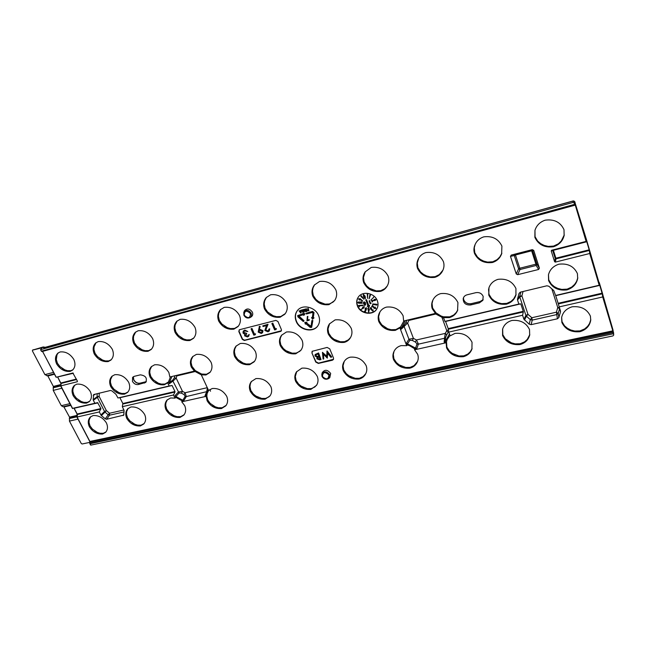 <?xml version="1.0" encoding="UTF-8"?>
<svg xmlns="http://www.w3.org/2000/svg" width="646" height="646" viewBox="0 0 646 646"><rect width="100%" height="100%" fill="white"/><g stroke="black" fill="none" stroke-linecap="round" stroke-linejoin="round"><path stroke-width="0.97" d="M303.814 321.046L298.807 316.734L298.702 316.031L303.523 314.723L303.814 315.418L304.799 314.004L302.934 313.31L303.224 314.013L297.669 315.644L297.927 316.887L303.354 321.555L304.04 320.779L298.832 315.934M296.183 321.369C299.599 330.55 313.899 333.175 318.171 325.309C319.851 322.386 320.012 319.172 318.664 315.676C315.539 307.157 302.732 303.919 297.636 310.274C295.044 313.455 294.56 317.154 296.183 321.369M297.693 310.217C295.246 313.367 294.818 316.992 296.401 321.094C299.801 330.219 313.988 332.876 318.3 325.091M357.383 305.865C360.258 314.247 373.719 316.015 377.111 308.376C378.257 305.994 378.338 303.475 377.361 300.802C374.745 293.082 362.777 290.619 358.465 296.853C356.535 299.542 356.18 302.546 357.383 305.865M358.506 296.797C356.713 299.453 356.398 302.385 357.577 305.59C360.428 313.924 373.8 315.716 377.224 308.15M322.023 376.343L322.112 372.871C324.607 369.278 327.457 369.472 330.663 373.461L329.807 377.619L328.83 378.451C326.19 379.905 323.937 379.242 322.079 376.457M243.889 315.151L244.285 311.001C246.869 307.981 249.574 308.36 252.376 312.139C253.143 314.214 252.723 315.813 251.116 316.944L250.018 317.606C247.563 318.591 245.528 317.808 243.938 315.256M559.662 308.312L560.51 311.881L558.838 317.549L558.241 313.334L556.828 314.57L557.409 318.793L531.117 324.655L532.239 320.101L530.318 319.625L531.844 317.735L527.968 314.344L526.442 316.233L525.909 315.442L523.898 319.229L522.582 315.256L448.792 332.109L450.149 335.847L455.002 333.393C462.932 332.674 468.608 335.629 472.032 342.267L471.919 349.106C470.466 352.999 467.623 355.526 463.392 356.689C455.559 357.327 449.947 354.388 446.564 347.887L446.152 342.76L414.546 349.817L414.651 348.8L416.936 348.291L415.556 348.097L407.513 343.874L409.871 340.24L408.95 339.231L406.592 342.865L407.4 344.988L406.689 345.683L399.931 327.926L395.336 330.348C387.826 331.067 382.327 328.184 378.839 321.7C377.716 318.413 378.031 315.248 379.775 312.212C381.269 309.652 383.49 307.956 386.437 307.108C394.044 306.309 399.608 309.216 403.128 315.821L403.645 321.005L435.436 313.391L432.263 308.764C431.302 305.841 431.504 302.958 432.877 300.107C434.459 296.853 437.059 294.689 440.669 293.615C448.679 292.743 454.429 295.723 457.933 302.546L457.57 310.451C456.003 314.101 453.258 316.492 449.317 317.63L443.544 317.614L444.908 321.393L518.867 304.064L517.535 300.051L519.812 296.99L519.78 296.07L517.503 299.122L517.535 300.051M416.936 348.291L418.406 344.011L416.452 339.966L413.424 338.383L408.95 339.231L404.089 326.408L404.154 325.156L401.424 327.861L405.373 320.594M448.421 329.678L446.798 330.728L445.272 333.393L416.452 339.966L415.37 342.025L417.017 343.898L418.406 344.011M441.888 317.186L446.798 330.728L448.179 332.254L448.695 331.463M479.405 302.861L482.82 300.398L483.184 296.433C481.771 293.405 479.332 292.154 475.868 292.662L467.05 294.818C465.015 295.392 463.731 296.627 463.214 298.509C463.158 303.071 465.621 305.219 470.611 304.969L479.405 302.861L480.026 301.593L471.257 303.701C467.696 304.209 465.185 302.909 463.715 299.801L463.424 297.83M205.767 395.118L205.008 395.723L206.647 391.831L207.414 387.939M175.906 396.491L175.058 395.61L178.353 392.041L182.479 391.339L181.453 393.172L179.136 392.978L175.906 396.491L182.81 400.254L185.192 396.369L186.314 396.563L183.932 400.439L182.81 400.254M132.454 381.374L132.6 377.361L134.231 376.343L140.352 374.85C145.689 375.601 147.466 378.136 145.673 382.448L138.276 384.548C135.846 384.855 133.908 383.797 132.454 381.374M89.35 426.715C87.67 422.912 87.961 419.714 90.238 417.122L93.048 415.572C98.523 415.208 102.98 417.671 106.42 422.944C108.044 426.667 107.777 429.8 105.613 432.344L102.601 434.039C97.183 434.354 92.766 431.908 89.35 426.715M194.373 371.111L201.318 374.85L201.649 374.05L195.262 370.586L194.389 371.111L191.345 367.114C189.762 363.109 190.207 359.612 192.686 356.616L196.36 354.404C202.634 353.83 207.536 356.471 211.08 362.333C212.591 366.209 212.187 369.601 209.885 372.524L205.921 374.979L201.318 374.858L208.618 390.515L212.203 388.512C218.437 388.052 223.282 390.677 226.754 396.394C228.143 399.906 227.836 403.039 225.842 405.785L221.505 408.547C215.336 408.958 210.539 406.35 207.108 400.73L206.203 396.337L181.752 401.804L184.724 405.664C186.201 409.273 185.903 412.431 183.819 415.12L180 417.445C174.097 417.817 169.43 415.273 165.998 409.798C164.455 406.084 164.795 402.846 167.015 400.092L170.592 397.96L175.009 398.122L173.499 394.989L122.336 406.673L122.845 403.508L119.809 397.548M106.638 419.27L105.266 418.85L108.205 414.772L109.578 415.192L106.638 419.27L123.822 415.103L124.056 410.46L122.336 406.673M101.374 415.58L100.881 414.966L104.539 411.486L105.032 412.1L101.374 415.58L105.266 418.85M72.4 408.409L60.676 386.009L72.4 408.409L97.594 402.644L100.905 408.563L99.323 411.93L100.881 414.966M99.323 411.93L77.084 417.017L89.891 441.452L612.82 330.841L612.981 331.56L90.109 441.977L77.084 417.017M555.334 262.115L554.591 261.711L555.245 258.537L556.004 258.86L555.334 262.115L589.725 253.507L599.205 285.249L599.787 285.362L555.721 295.674L558.136 303.297L602.12 293.163L602.266 293.817L558.33 303.919L559.21 306.89L602.702 296.958L612.82 330.841M559.21 306.89L560.502 310.968M560.51 311.881L560.518 311.017M557.409 318.793L558.838 317.549M523.898 319.229L529.179 324.171L531.117 324.655M414.546 349.817L417.655 354.266C418.56 356.923 418.438 359.523 417.276 362.059C415.822 365.208 413.335 367.251 409.822 368.172C402.377 368.753 396.951 365.894 393.535 359.588C392.542 356.713 392.728 353.927 394.108 351.214C395.562 348.364 397.92 346.498 401.182 345.61L406.689 345.683M599.205 285.249L555.592 295.464L553.751 290.538L548.89 286.267L546.896 285.79L520.401 292.145L519.029 293.421L517.503 299.122M551.224 250.939L551.627 250.244L553.21 249.921L552.774 250.624L553.21 249.921L586.616 241.362L586.778 241.749L553.404 250.293L555.875 258.206L555.245 258.537L552.774 250.624L551.224 250.939L554.591 261.711M551.627 250.244L586.108 241.402L575.271 205.113L42.684 351.367M56.242 377.24L42.588 351.513L56.242 377.24L57.712 376.949M77.48 381.245L72.845 373L56.339 377.232L73.046 373.017M76.599 379.541L61.136 383.433L60.853 385.856L77.342 381.729M60.853 385.856L72.667 408.579M93.347 400.31L93.169 399.616L97.134 396.684L97.312 397.379L93.347 400.31L94.922 403.379M93.169 399.616L93.686 394.545L110.506 390.475L111.919 390.895L115.884 394.238L117.96 397.984L169.171 385.985L167.645 382.82L164.237 384.806C158.302 385.274 153.587 382.707 150.082 377.103C148.418 373.041 148.846 369.56 151.366 366.662L154.58 364.796C160.579 364.271 165.344 366.855 168.881 372.548L169.866 376.981L194.389 371.111M250.244 391.21C248.88 387.689 249.219 384.491 251.262 381.625L255.897 378.596C262.421 378.088 267.42 380.777 270.884 386.655C272.176 390.031 271.885 393.107 270.02 395.885L265.078 399.204C258.626 399.656 253.684 396.983 250.244 391.21M343.284 370.675C342.146 367.526 342.404 364.538 344.068 361.703C345.432 359.41 347.475 357.9 350.205 357.19C357.375 356.584 362.689 359.394 366.145 365.628C367.194 368.591 367.001 371.418 365.547 374.107C364.158 376.658 361.994 378.314 359.055 379.057C351.965 379.59 346.708 376.796 343.284 370.675M561.867 322.443L561.624 317.525C562.836 312.18 566.34 308.602 572.146 306.793C580.972 305.938 587.061 309.054 590.412 316.136L590.735 320.238C589.693 326.02 586.083 329.84 579.906 331.705C571.201 332.472 565.193 329.379 561.867 322.443M110.749 386.631C109.004 382.537 109.408 379.089 111.936 376.287L114.778 374.704C120.511 374.22 125.138 376.747 128.667 382.287C130.339 386.284 129.975 389.659 127.577 392.413L124.508 394.165C118.824 394.601 114.237 392.09 110.749 386.631M280.259 345.578C278.878 341.807 279.306 338.367 281.559 335.258L286.453 331.987C293.332 331.309 298.549 334.079 302.094 340.289C303.394 343.882 303.022 347.177 300.996 350.18L295.739 353.814C288.932 354.42 283.772 351.674 280.259 345.578M488.756 295.085L488.99 287.64C490.564 283.489 493.584 280.719 498.058 279.33C506.504 278.386 512.464 281.446 515.936 288.496L515.92 295.069C514.426 299.671 511.252 302.708 506.416 304.177C498.082 305.025 492.195 301.997 488.756 295.085M56.654 363.948C54.724 359.515 55.16 355.898 57.946 353.096L60.143 351.941C65.658 351.392 70.212 353.879 73.806 359.41C75.655 363.755 75.259 367.316 72.594 370.077L70.188 371.369C64.721 371.862 60.207 369.391 56.654 363.948M133.746 343.543C131.954 339.102 132.47 335.363 135.313 332.327L138.147 330.752C144.171 330.106 148.992 332.706 152.609 338.552C154.321 342.873 153.845 346.531 151.164 349.51L148.063 351.287C142.096 351.868 137.323 349.284 133.746 343.543M218.695 321.054C217.072 316.718 217.645 312.914 220.431 309.66L224.186 307.375C230.792 306.632 235.911 309.353 239.545 315.539C241.079 319.722 240.562 323.404 237.994 326.585L233.884 329.161C227.352 329.84 222.289 327.134 218.695 321.054M312.769 296.159C311.364 292.097 311.913 288.374 314.408 284.975L319.568 281.47C326.852 280.59 332.302 283.449 335.928 290.022C337.228 293.857 336.776 297.41 334.555 300.673L328.943 304.654C321.748 305.445 316.354 302.611 312.769 296.159M417.518 268.429C416.42 265.005 416.783 261.662 418.6 258.408C420.231 255.533 422.662 253.587 425.892 252.578C433.975 251.552 439.813 254.556 443.398 261.573C444.383 264.699 444.133 267.759 442.655 270.763C441.008 274.074 438.392 276.27 434.815 277.352C426.845 278.289 421.079 275.309 417.518 268.429M534.872 237.365L534.961 230.339C536.568 225.349 539.967 221.966 545.167 220.181C554.187 218.97 560.462 222.127 563.99 229.661L564.136 235.524C562.698 241.111 559.137 244.858 553.444 246.764C544.562 247.87 538.368 244.737 534.872 237.365M538.619 269.471L517.664 274.679L516.251 273.961L510.469 256.381L511.228 255.089L532.28 249.639L533.717 250.373L539.41 268.187L538.619 269.471L536.172 265.466L520.014 269.519L517.664 274.679M281.406 329.597L277.941 321.49L275.858 320.392L239.553 329.71L238.802 331.503L242.307 339.4L244.333 340.482L280.582 331.422L281.325 330.913L281.406 329.597M311.945 352.999L315.741 362.051L318.341 363.432L332.375 360.234L333.465 359.442L333.498 357.989L329.735 348.832L327.102 347.435L312.115 351.319L311.945 352.999L315.942 361.76L318.51 363.125L333.538 359.273M474.479 253.353C473.575 250.422 473.784 247.491 475.093 244.551C476.796 240.748 479.687 238.188 483.765 236.856C492.3 235.75 498.349 238.826 501.91 246.094L501.619 253.886C499.964 258.206 496.895 261.081 492.397 262.51C483.983 263.52 478.016 260.467 474.479 253.353M363.698 282.673C362.438 278.878 362.915 275.293 365.127 271.909L371.248 267.428C378.911 266.483 384.556 269.406 388.165 276.197C389.32 279.734 388.94 283.101 387.043 286.299C385.509 288.843 383.304 290.538 380.413 291.378C372.847 292.242 367.275 289.335 363.698 282.673M264.505 308.933C262.979 304.702 263.56 300.915 266.233 297.564L270.617 294.762C277.546 293.954 282.827 296.74 286.461 303.119C287.89 307.165 287.381 310.807 284.959 314.053L280.17 317.226C273.315 317.961 268.09 315.191 264.505 308.933M175.163 332.577C173.451 328.168 174.008 324.389 176.843 321.24L180.089 319.358C186.395 318.664 191.353 321.32 194.979 327.336C196.61 331.608 196.109 335.29 193.461 338.375L189.908 340.499C183.666 341.128 178.748 338.488 175.163 332.577M94.284 353.984C92.418 349.543 92.903 345.86 95.729 342.937L98.208 341.597C103.974 341.007 108.657 343.551 112.267 349.228C114.051 353.572 113.607 357.19 110.926 360.056L108.197 361.566C102.496 362.099 97.853 359.572 94.284 353.984M548.591 280.59L548.462 274.768C549.859 269.535 553.331 266.015 558.879 264.198C567.802 263.172 573.979 266.305 577.419 273.605L577.685 278.466C576.458 284.2 572.865 288.019 566.889 289.925C558.096 290.853 551.999 287.745 548.591 280.59M328.249 333.958C326.981 330.389 327.369 327.046 329.412 323.937L335.104 319.883C342.34 319.148 347.718 321.983 351.262 328.378C352.425 331.745 352.118 334.911 350.326 337.882C348.921 340.176 346.886 341.677 344.213 342.396C337.075 343.05 331.753 340.24 328.249 333.958M234.684 356.616C233.198 352.708 233.642 349.22 236.032 346.151L240.264 343.478C246.829 342.856 251.883 345.562 255.436 351.594C256.842 355.348 256.446 358.716 254.258 361.695L249.695 364.667C243.203 365.224 238.196 362.543 234.684 356.616M73.208 395.723C71.407 391.621 71.763 388.214 74.282 385.509L76.801 384.152C82.292 383.7 86.798 386.179 90.319 391.581C92.055 395.602 91.724 398.937 89.318 401.602L86.596 403.096C81.154 403.5 76.688 401.037 73.208 395.723M502.58 335.524L502.58 329.169C504.017 324.785 507.118 321.886 511.898 320.473C520.256 319.689 526.135 322.725 529.526 329.573L529.672 335.177C528.331 339.957 525.109 343.083 519.998 344.552C511.745 345.247 505.947 342.243 502.58 335.524M295.585 381.205C294.326 377.837 294.633 374.72 296.514 371.846L301.844 368.163C308.675 367.614 313.827 370.36 317.291 376.408C318.47 379.614 318.212 382.594 316.532 385.355L310.871 389.393C304.113 389.877 299.009 387.148 295.585 381.205M126.794 418.455C125.171 414.684 125.494 411.462 127.755 408.781L130.92 406.972C136.621 406.576 141.208 409.096 144.664 414.506C146.214 418.18 145.923 421.337 143.792 423.962L140.408 425.94C134.748 426.279 130.209 423.784 126.794 418.455M171.965 376.481L169.276 382.69L172.845 380.034L172.934 381.1L169.365 383.764L169.276 382.69M205.775 395.102L208.117 389.449M177.004 375.269L176.172 378.112L172.934 381.1L179.071 393.043M172.845 380.034L174.21 377.991L176.172 378.112L182.479 391.339L185.079 392.752L186.314 396.563L207.253 391.533M445.231 341.443L445.578 337.511L444.521 338.262L444.165 342.194L445.231 341.443L449.471 333.99M443.762 318.22L434.831 313.536M399.931 327.926L400.544 326.965L401.36 329.113L401.424 327.861M445.578 337.511L446.644 334.919L445.272 333.393L444.521 338.262L418.366 344.165L416.993 343.979L415.556 348.097M407.513 343.874L406.592 342.865M311.55 317.541L312.478 319.245L314.053 317.856L313.278 317.654L314.013 312.575L312.616 311.364L306.075 313.278L306.365 313.996L312.236 312.494L312.963 313.124L312.301 317.735L311.55 317.541L312.349 317.412M305.72 311.719L304.137 309.563L305.292 311.009L305.34 309.248L306.39 310.726L305.938 309.095L306.446 308.731L307.116 311.17L306.575 311.501L305.445 309.902L305.72 311.719L305.768 310.355M304.137 309.563L304.637 309.2L305.154 310.12M305.041 309.329L305.542 308.966L306.131 309.797M302.974 312.43L301.399 310.266L302.546 311.711L302.594 309.959L303.644 311.429L303.192 309.805L303.693 309.442L304.371 311.873L303.83 312.204L302.699 310.613L302.974 312.43L303.022 311.073M301.399 310.266L301.9 309.91L302.409 310.823M302.296 310.04L302.796 309.676L303.386 310.5M300.414 310.524L300.939 310.153L301.214 312.688L300.697 313.011L299.041 310.879L300.479 311.041L300.729 310.443L300.996 312.93M299.041 310.879L300.447 310.815M307.908 309.531L307.674 308.651L308.174 308.287L308.925 310.896L307.609 310.516L308.013 309.474M309.272 319.617L309.208 320.246L306.955 320.82L307.326 316.532L307.859 316.322L307.536 320.053L309.272 319.617L309.208 320.246M311.679 327.256L312.866 320.481L311.889 320.561L311.057 326.335L306.495 322.887M311.057 326.335L310.217 326.545L306.261 323.145L306.947 322.362L304.807 322.346L305.332 324.147L305.792 323.654L310.161 327.409L311.582 327.401L312.656 320.763L311.889 320.561M303.135 313.795L297.766 315.523M303.814 315.418L305.025 313.73L302.934 313.31M364.505 311.178L365.281 311.437L365.684 310.411L365.047 308.982L366.137 307.932L366.516 309.111L366.032 308.239L365.224 309.054L365.515 310.104L365.999 310.072L365.321 311.8L364.425 311.493L364.659 310.887L365.402 311.138M365.297 308.392L366.298 307.649L366.516 309.111M365.555 308.417L365.684 309.814L366.201 309.773L365.321 311.8M361.114 309.256L362.713 308.497L362.713 307.157L364.053 306.761L363.932 307.867L361.122 309.482L362.454 308.408M362.503 307.415L364.231 306.479L364.029 307.714M360.961 295.916L361.292 295.674L363.916 299.203L360.977 296.546L360.961 295.916M363.238 294.786L363.504 294.439L365.151 296.223L365.418 298.428M374.107 299.582L375.697 299.679L375.633 300.237L372.072 300.899L372.282 301.965L371.539 300.681L374.85 300.6L375.374 299.809L374.195 299.736L374.236 299.308L375.875 299.405L375.714 300.099M372.419 300.915L372.605 301.819M371.539 300.681L375.423 300.019M370.893 300.035L373.445 297.556M369.867 295.069L370.546 294.931L369.068 298.832L369.867 295.069M367.299 294.1L367.752 294.148L367.517 298.404L367.299 294.1M358.53 298.88L360.137 298.646L362.648 300.891L362.212 301.181L360.831 299.841L359.434 300.035L358.53 298.88L359.959 298.928L362.438 301.141M357.892 302.288L360.993 301.86L361.865 302.086L362.131 303.079M359.426 306.842L358.627 305.461L363.06 305.114L362.794 305.582L358.942 305.881L359.426 306.842L359.257 305.857M367.84 308.336L368.196 308.037L368.382 308.95L369.447 308.869L368.664 312.341L367.84 308.336L368.204 309.24L369.262 309.159L368.656 312.341M372.71 310.104L372.952 311.17L370.546 309.022L370.376 307.577L371.66 308.215L370.586 307.876L370.675 308.917L371.773 309.377L371.967 310.5L372.734 310.871L373.033 309.717L373.122 310.912M370.303 307.625L371.66 308.215M370.594 307.876L371.975 309.66M371.983 309.644L372.734 310.871M371.587 306.793L372.306 305.663L374.373 308.312L375.423 308.384L375.003 306.995L375.899 308.36L374.292 308.449L372.427 306.188L371.587 306.793L372.467 305.356L374.543 308.021L375.455 308.215M376.618 304.242L376.812 305.098L372.597 304.371L372.75 303.919L376.618 304.242M371.103 303.039L370.19 303.806L369.068 300.923L369.544 300.551L370.57 303.176L371.103 303.039L370.836 303.644M364.013 305.082L365.224 304.775L365.095 303.911L363.246 303.426L364.053 302.118L365.41 302.635L364.134 302.376L363.553 303.362L365.353 303.483L365.571 304.977L364.118 305.34L364.15 304.799L365.192 304.541M363.359 302.53L364.207 301.827L365.41 302.635M363.738 302.586L364.829 303.523L365.539 303.176L365.571 304.977M367.275 306.228L368.939 307.496L369.593 305.397L368.842 305.582L366.548 299.687L365.846 299.865L368.01 306.043L367.275 306.228L367.921 305.816M315.175 354.476L318.591 352.95L321.03 359.572L319.689 359.879L316.847 358.837L317.146 357.278L315.03 355.994L315.095 354.597L318.397 353.249L321.03 359.572M327.304 358.134L323.258 353.984L323.735 358.958L323.089 359.103L322.443 352.312L326.666 356.657L327.07 350.972L331.705 356.899L330.833 357.327L327.457 353.007L327.304 358.134L327.643 353.241M323.517 354.25L323.735 358.958M322.443 352.312L326.682 356.172M312.22 351.198L312.155 352.708M245.601 334.693L245.528 335.427L247.426 336.041L248.161 335.654M244.866 334.45L243.001 332.989L243.195 331.212L244.608 330.34L247.83 331.551L244.866 330.954L243.913 331.455L243.647 332.771L246.368 333.578L246.635 334.192L245.472 334.814L245.294 335.694L247.216 336.332L249.227 334.515L248.686 336.203M243.3 331.083L244.826 330.058L247.83 331.551M244.035 331.341L243.889 332.496L246.594 333.296L246.635 334.192M255.558 333.812L255.186 334.822L253.813 335.169L251.052 328.871L251.956 328.41L254.451 334.095L255.558 333.812L255.186 334.822M259.207 326.61L259.926 326.763L258.998 329.904L259.781 329.638L262.76 330.954L262.478 332.771L261.267 333.473L258.166 332.109L259.409 326.327L260.168 326.488L259.248 329.597L259.983 329.355L262.995 330.687L262.591 332.633M239.117 329.92L239.044 331.236L242.549 339.126L244.543 340.2L281.414 330.76M276.383 328.564L276.004 329.581L274.607 329.936L271.861 323.557L272.774 323.089L275.244 328.854L276.383 328.564L276.004 329.581M262.785 325.875L267.783 324.599L265.53 330.259L267.71 331.164L268.671 330.558L268.793 329.258L269.487 329.089L269.156 331.115L267.945 331.794L264.868 330.469L266.451 325.624L263.051 326.488L262.785 325.875L268.033 324.3L265.764 329.993L267.912 330.881L268.768 330.405M268.793 329.258L269.705 328.798L269.269 330.97M222.466 324.591L221.836 323.937M42.047 347.758L32.607 350.132L32.397 350.923L44.905 374.623L53.521 372.379M41.933 347.54L40.803 349.599L573.01 202.448L573.196 201.035L43.896 347.726L42.62 347.443L44.421 347.5M89.697 443.124L613.078 332.609L613.337 333.764L90.141 443.697L90.884 445.102L612.941 335.92L613.7 335.072L613.579 332.973M78.021 419.133L69.429 421.087L81.267 443.503L82.131 443.988L89.859 442.357M613.078 332.609L612.981 331.56M613.337 333.764L613.668 334.878M613.563 332.617L586.35 239.27L575.101 203.006L574.472 201.673L574.294 203.094L575.271 205.113M574.294 203.094L573.01 202.448M173.499 394.989L174.969 392.057L122.926 404.025M175.009 398.122L175.938 397.443L175.058 395.61M169.365 383.764L168.469 381.907L167.645 382.82M122.845 403.508L174.961 391.508L172.086 385.5L169.171 385.985M174.961 391.508L174.969 392.057M183.932 400.439L182.164 400.843L181.752 401.804M206.203 396.337L206.825 395.32L205.008 395.723M182.164 400.843L175.938 397.443M209.918 389.457L210.499 391.234M207.293 387.689L185.079 392.752L184.053 394.585L181.453 393.172M195.173 371.531L177.036 375.859L175.874 375.544M175.082 375.738L174.21 377.991M97.183 393.672L97.134 396.684L99.153 396.458L106.356 410.573L105.032 412.1L108.205 414.772L109.537 413.246L123.984 409.976M41.99 351.561L41.465 351.271L42.014 351.553L574.948 204.984L41.99 351.561L41.602 351.117L574.665 204.322M586.616 241.362L586.108 241.402M589.184 249.816L589.33 250.47L556.004 258.86L555.875 258.206L589.184 249.816L586.778 241.749M589.725 253.507L589.33 250.47M602.12 293.163L599.787 285.362M602.702 296.958L602.266 293.817M448.792 332.109L448.187 328.604L445.514 321.256M456.286 312.446L457.788 309.902L456.286 312.446L453.783 314.941L449.769 316.847L443.511 316.79L443.544 317.614M435.436 313.391L436.026 312.89L432.602 308.029L432.045 303.507L432.852 300.212M407.4 344.988L409.685 345.731L414.651 348.8M403.903 320.941L400.544 326.965L395.853 329.565L391.193 329.735L387.616 328.749L381.818 324.881L379.25 320.965L378.604 316.597L379.929 311.97M444.165 342.194L446.523 341.669L446.152 342.76M401.36 329.113L407.642 323.04L405.696 322.839L404.154 325.156M409.871 340.24L412.342 340.442L413.424 338.383L407.642 323.04L409.16 319.681M435.759 314.004L409.088 320.384L407.844 319.996M407.142 320.166L405.696 322.839M558.33 303.919L558.136 303.297M448.187 328.604L523.268 311.324L520.797 303.854L518.867 304.064M523.268 311.324L523.317 311.97L448.348 329.21M522.582 315.256L523.317 311.97M558.241 313.334L556.4 312.18L531.844 317.735L532.239 320.101L556.828 314.57L556.4 312.18L557.756 307.544L559.597 308.691L558.241 313.334M523.066 291.507L521.895 295.892L519.812 296.99L525.909 315.442L527.968 314.344L521.895 295.892L519.78 296.07L520.862 292.04M73.353 373.259L57.744 376.941M57.591 376.973L60.95 383.676L60.934 382.965L76.357 379.073M77.254 414.926L77.189 414.021L100.905 408.563M97.974 402.854L74.153 408.248M89.939 442.462L89.883 442.914M599.133 282.35L599.327 282.778M586.124 238.737L585.599 238.116M585.89 238.745L585.454 237.68M574.472 201.673L573.26 200.922L44.001 347.653M373.267 297.386L373.776 296.95M369.738 295.327L370.126 294.762M369.972 295.052L370.546 294.931M370.36 295.206L369.068 298.832M367.154 294.382L367.752 294.148M367.566 294.431L367.517 298.404M365.176 298.702L363.585 296.942L363.343 294.721L364.966 296.49L365.176 298.702M363.746 296.894L365.038 298.395L365.192 297.556L363.504 295.044L363.746 296.894L365.248 298.089M363.496 295.052L363.932 296.627M360.815 296.191L361.292 295.674M361.122 295.965L363.916 299.203M360.541 299.914L359.903 299.074L358.893 299.009L359.507 299.889L360.541 299.914M359.507 299.889L360.557 299.752M359.031 298.92L359.685 299.607M358.11 302.619L358.845 303.095L359.596 302.724L358.304 302.352L359.588 302.691M358.821 302.078L361.687 302.368L362.067 303.224L358.845 303.265L357.747 302.578L358.99 301.795M359.927 302.748L360.912 303.362L361.752 303.087L360.839 302.312L359.927 302.748L361.792 302.934M358.498 305.744L363.06 305.114M362.681 308.207L363.835 307.666L363.819 307.003L362.858 307.27L362.681 308.207L363.9 307.512M362.842 307.286L362.858 307.924M368.987 309.523L368.277 309.579L368.632 311.356L368.987 309.523M368.511 309.563L368.753 310.75M372.427 306.188L371.91 306.995M374.769 307.423L375.003 306.995M374.858 307.294L375.722 308.61M372.613 304.209L376.457 304.864L377.03 304.444M369.068 300.923L370.57 303.176M370.392 303.475L370.917 303.337M271.861 323.557L272.555 323.38L275.244 328.854M275.026 329.145L276.149 328.862M259.894 330.292L259.086 330.736L258.86 331.979L261.032 332.851L261.969 332.254L262.09 331.164L259.894 330.292M259.199 330.623L259.094 331.705L261.242 332.561L262.066 332.101M251.052 328.871L251.73 328.701L254.451 334.095M254.217 334.386L255.315 334.111M248.322 334.975L248.993 334.806L248.565 336.34L247.491 336.937L244.624 335.863L244.753 334.58M299.962 311.598L300.624 312.43L300.527 311.453L299.962 311.598M303.192 309.805L303.693 309.442M303.483 309.733L304.153 312.123M305.938 309.095L306.446 308.731M306.236 309.022L306.898 311.412M307.674 308.651L308.925 310.896M308.255 310.064L308.085 310.629L308.255 310.064M307.326 316.532L307.536 320.053M307.318 320.343L309.071 319.907M326.884 351.279L331.495 357.173M320.15 359.103L319.285 357.036L317.574 357.739L317.469 358.675L320.15 359.103M319.027 356.422L318.026 354.016L315.781 354.864L315.652 355.849L317.315 356.729L319.027 356.422M319.31 359.297L320.045 358.861M317.687 357.618L317.671 358.393L319.479 358.998M315.886 354.743L315.854 355.566L317.493 356.43L318.93 356.18M368.939 307.496L369.399 305.695L368.672 305.873L366.548 299.687M366.371 299.978L365.709 300.148M306.713 322.645L304.807 322.346M313.819 318.131L313.278 317.654M313.068 317.929L313.803 312.834L312.43 311.647L306.075 313.278M63.042 406.754L70.592 404.969L63.042 406.754L61.305 405.696L53.23 390.394L53.36 386.429L47.861 375.988L44.905 374.623M69.429 421.087L69.534 417.122L63.728 406.592M42.62 347.443L44.97 347.346M90.577 445.054L89.754 443.487L89.705 441.371L76.987 417.155M74.12 408.425L77.011 413.949L76.979 417.13M55.984 377.078L42.636 351.529M61.007 383.885L60.781 385.888M40.528 349.607L41.417 351.303L40.803 349.599M45.236 347.273L43.225 346.967L32.704 350.059M511.228 255.089L515.032 254.282L514.273 255.566L510.469 256.381M516.251 273.961L518.609 268.801L520.014 269.519L519.772 268.235L535.922 264.174L531.642 250.81L515.451 255L519.772 268.235L518.609 268.801L514.273 255.566L515.451 255L515.032 254.282L532.28 249.639M533.717 250.373L532.675 250.81L531.246 250.083L531.642 250.81L532.675 250.81L536.955 264.182L536.172 265.466L535.922 264.174L536.955 264.182L539.41 268.187M443.511 316.79L441.145 316.047L436.026 312.89M472.105 348.549L470.296 351.715L467.793 354.073L463.812 355.857L458.943 355.978L452.2 353.354L449.382 351.02L446.87 347.096L446.523 341.669L447.177 339.562L450.012 335.468M226.165 405.341L222.2 407.747L218.348 407.771L215.296 406.827L210.168 403.37L207.713 399.963L206.817 396.216L207.116 393.527L208.593 390.483M170.504 376.828L168.469 381.907M564.257 234.91L561.309 240.942L558.362 243.8L553.598 246.086L548.26 246.409L544.15 245.399L540.759 243.687L537.69 241.111L535.058 236.702L534.977 230.283M540.759 243.687L544.15 245.399M548.26 246.409L553.509 246.102M558.362 243.8L553.751 246.037M561.309 240.942L563.255 237.817M501.821 253.313L499.826 256.906L497.105 259.644L492.793 261.775L487.585 262.106L483.652 261.105L480.382 259.442L477.41 256.963L474.762 252.675L474.277 247.822L475.141 244.43M480.382 259.442L483.652 261.105M487.585 262.106L492.567 261.84M497.105 259.644L492.793 261.775M499.826 256.906L501.579 253.91M441.84 271.966L442.906 270.222L439.328 274.582L435.073 276.682L430.333 276.908L426.578 275.931L423.421 274.3L420.522 271.893L417.889 267.751L417.292 263.043L418.705 258.238M418.083 259.635L418.721 258.214M423.421 274.3L426.578 275.923M439.328 274.582L435.291 276.625M435.073 276.682L430.341 276.908M387.075 286.186L384.758 288.697L380.76 290.7L376.263 290.894L369.593 288.342L366.75 285.992L364.142 281.995L363.448 277.465L365.281 271.691L364.11 274.162M369.593 288.342L372.637 289.933M376.263 290.894L380.76 290.7M384.758 288.697L380.962 290.643M334.854 300.228L333.118 302.053L329.363 303.967L325.075 304.137L318.648 301.634L315.886 299.364L313.278 295.472L312.502 291.08L313.044 287.906L314.61 284.725M314.279 285.217L313.044 287.906M318.648 301.634L321.595 303.184M325.075 304.137L329.363 303.967M333.118 302.053L329.557 303.919M285.274 313.625L280.832 316.492L276.561 316.685L273.218 315.749L267.662 312.026L265.07 308.247L264.214 304.008L264.65 300.931L266.475 297.297M264.65 300.931L265.764 298.339M270.359 314.231L273.218 315.749M276.561 316.685L280.655 316.54M284.192 314.707L280.832 316.492M238.334 326.173L234.603 328.426L230.517 328.596L227.295 327.667L221.893 324.042L219.317 320.368L218.396 316.265L218.736 313.286L220.714 309.369M219.737 310.783L218.736 313.286M224.525 326.19L227.295 327.667M237.768 326.715L234.603 328.426M234.425 328.475L230.517 328.596M193.816 337.979L190.667 339.772L186.751 339.909L183.65 339.005L178.377 335.444L175.833 331.891L174.848 327.893L175.106 325.027L177.157 320.949M176.003 322.612L175.106 325.027M180.961 337.559L183.65 339.005M193.647 338.133L190.667 339.772M190.497 339.812L186.759 339.909M148.855 350.56L151.527 349.115L148.701 350.608L145.108 350.681L142.12 349.785L136.992 346.329L134.457 342.856L133.423 338.997L133.593 336.203L135.66 332.028M134.4 333.861L133.593 336.203M139.504 348.372L142.12 349.785M148.701 350.608L145.116 350.681M109.029 360.848L111.306 359.669L108.883 360.88L105.435 360.944L102.552 360.056L97.546 356.681L95.043 353.305L93.953 349.551L94.058 346.837L96.093 342.638M94.768 344.576L94.058 346.837M100.009 358.675L102.544 360.056M108.883 360.88L105.443 360.944M72.99 369.698L70.907 370.691L67.596 370.731L64.802 369.859L59.925 366.557L57.437 363.27L56.315 359.62L56.985 354.791L58.318 352.805M56.985 354.791L56.347 356.988M62.331 368.511L64.802 369.859M72.99 369.69L71.044 370.651M70.907 370.691L67.604 370.731M577.774 277.869L576.612 281.365L574.674 284.345L571.734 287.05L567.172 289.142L561.737 289.408L557.676 288.374L554.341 286.679L551.337 284.167L548.745 279.863L548.494 274.639M554.341 286.679L557.676 288.374M561.737 289.408L566.93 289.198M571.734 287.05L567.172 289.142M574.674 284.345L576.612 281.365M516.081 294.487L513.772 298.799L511.059 301.391L506.779 303.394L501.627 303.628L497.743 302.611L494.521 300.947L491.582 298.5L489.006 294.35L488.562 289.666L489.046 287.478M494.521 300.947L497.743 302.603M501.627 303.628L506.553 303.442M511.059 301.391L506.779 303.394M513.772 298.799L515.524 295.941M453.783 314.941L449.769 316.847M449.551 316.895L444.868 317.049M399.624 327.74L395.853 329.565M379.283 313.415L379.937 311.945M384.604 327.175L387.616 328.749M391.193 329.735L395.651 329.613M350.495 337.567L348.347 339.869L344.601 341.661L340.337 341.758L333.998 339.255L331.285 337.018L328.725 333.223L327.99 328.992L329.597 323.662M328.556 325.915L329.605 323.662M333.998 339.255L336.913 340.789M348.347 339.869L344.794 341.613M344.601 341.661L340.353 341.758M301.294 349.728L299.712 351.367L296.191 353.087L292.129 353.16L285.992 350.705L283.336 348.533L280.8 344.843L279.984 340.741L280.445 337.777L281.785 334.967M281.575 335.29L280.445 337.769M285.992 350.705L288.819 352.207M292.129 353.16L296.191 353.087M299.712 351.367L296.369 353.039M254.572 361.259L250.382 363.892L246.328 363.997L243.138 363.052L237.801 359.467L235.281 355.881L234.401 351.909L234.764 349.034L236.299 345.852M235.782 346.627L234.764 349.034M240.393 361.582L243.13 363.052M246.328 363.997L250.204 363.94M253.539 362.285L250.382 363.892M210.225 372.104L206.542 374.244L201.649 374.05M195.262 370.586L191.991 366.379L191.046 362.527L191.329 359.741L192.984 356.309M192.242 357.416L191.329 359.741M209.627 372.669L206.647 374.212M206.478 374.252L202.763 374.292M168.364 382.02L165.005 384.039L161.274 384.104L158.31 383.191L153.247 379.775L150.768 376.384L149.767 372.613L149.969 369.932L151.689 366.347M167.823 382.553L165.005 384.039M150.793 367.679L149.969 369.932M155.726 381.786L158.31 383.191M164.843 384.079L161.282 384.104M125.308 393.406L127.94 392.009L125.154 393.446L121.739 393.454L118.872 392.558L113.914 389.199L111.467 385.912L110.426 382.27L110.555 379.646L112.291 375.972M111.29 377.466L110.555 379.646M116.353 391.185L118.864 392.558M125.154 393.446L121.739 393.454M87.428 402.345L89.697 401.198L87.283 402.385L83.996 402.377L81.226 401.497L76.406 398.227L73.959 395.005L72.877 391.46L72.941 388.916L74.661 385.194M73.596 386.801L72.941 388.916M78.78 400.149L81.218 401.489M87.283 402.385L84.004 402.377M590.799 319.641L589.54 323.509L587.61 326.351L584.687 328.919L580.011 330.897L574.787 331.051L570.781 329.993L567.487 328.305L564.539 325.842L562.004 321.651L561.665 317.339M567.487 328.305L570.781 329.993M574.787 331.051L579.922 330.913M584.687 328.919L580.156 330.865M587.61 326.351L589.54 323.509M529.801 334.596L527.281 339.392L524.584 341.855L520.192 343.745L515.233 343.866L511.398 342.824L505.342 338.795L502.814 334.733L502.653 328.959M508.216 341.185L511.398 342.824M515.233 343.866L520.111 343.761M524.584 341.855L520.337 343.712M527.281 339.392L529.034 336.655M455.277 354.961L452.2 353.354M467.793 354.073L463.812 355.857M471.887 349.074L470.296 351.715M463.594 355.906L458.951 355.978M416.379 363.367L417.51 361.518L414.062 365.644L410.105 367.388L405.688 367.445L399.18 364.877L396.434 362.616L393.923 358.805L393.317 354.573L394.012 351.513M399.18 364.877L402.151 366.444M405.688 367.445L410.105 367.388M414.062 365.644L410.307 367.348M365.806 373.614L363.133 376.602L359.41 378.281L355.187 378.314L348.913 375.794L346.224 373.59L343.737 369.9L343.042 365.798L344.245 361.413M343.624 362.842L344.261 361.405M348.913 375.794L351.787 377.329M355.187 378.314L359.41 378.281M363.133 376.602L359.604 378.241M365.814 373.598L365.281 374.414M316.798 384.887L314.804 387.002L311.291 388.617L307.262 388.634L301.189 386.171L298.581 384.023L296.094 380.429L295.319 376.457L296.732 371.539M295.803 373.59L296.74 371.539M303.983 387.657L301.189 386.171M314.804 387.002L311.469 388.577M311.291 388.617L307.262 388.634M270.319 395.425L268.881 396.894L265.554 398.437L261.703 398.437L255.832 396.022L253.28 393.939L250.81 390.434L249.97 386.566L250.357 383.805L251.512 381.31M251.391 381.503L250.357 383.805M255.832 396.022L258.545 397.484M261.703 398.437L265.554 398.437M268.881 396.894L265.732 398.396M215.296 406.827L212.663 405.405M225.179 406.294L222.2 407.747M222.038 407.788L218.348 407.771M184.15 414.692L180.727 416.654L177.036 416.662L174.089 415.741L169.09 412.358L166.652 409.039L165.699 405.397L165.925 402.789L167.33 399.761M166.765 400.625L165.925 402.789M171.529 414.344L174.089 415.733M177.036 416.662L180.573 416.686M183.545 415.257L180.727 416.654M144.139 423.534L141.078 425.173L137.63 425.141L134.78 424.236L129.903 420.934L127.48 417.696L126.479 414.159L126.632 411.623L128.086 408.45M127.391 409.524L126.632 411.623M132.293 422.872L134.78 424.236M137.63 425.141L141.022 425.181M143.84 423.808L141.175 425.149M105.976 431.924L103.312 433.288L99.985 433.24L97.239 432.352L92.475 429.122L90.077 425.964L89.035 422.516L89.124 420.053L90.593 416.791M89.794 418.019L89.124 420.053M94.817 431.011L97.239 432.352M105.936 431.964L103.4 433.264M103.255 433.296L99.993 433.24M140.029 383.191L139.77 383.256C137.243 383.579 135.216 382.472 133.706 379.945L133.351 376.707M470.611 304.969L471.394 303.668M250.462 313.585C246.562 309.983 244.479 310.532 244.228 315.232C248.112 318.825 250.188 318.276 250.462 313.585M243.792 312.188C246.15 309.442 248.605 309.789 251.173 313.229C251.867 315.119 251.48 316.58 250.018 317.606C247.491 318.623 245.44 317.832 243.881 315.224L243.792 312.188M328.911 375.035C325.059 371.466 322.895 371.943 322.419 376.465C326.262 380.018 328.426 379.541 328.911 375.035M321.813 374.131C324.09 370.861 326.682 371.038 329.605 374.672L328.83 378.451C325.972 379.929 323.703 379.242 322.023 376.408L321.813 374.131M409.919 340.176L409.047 339.102M463.432 297.822L463.715 299.728C465.185 302.837 467.712 304.145 471.314 303.644L480.083 301.537L483.184 299.615L480.156 301.561M206.647 391.831L207.293 391.444M178.353 392.041L179.136 392.978M185.192 396.369L184.053 394.585M449.285 333.465L449.317 334.378M446.644 334.919L448.179 332.254M412.342 340.442L415.37 342.025M43.225 346.967L32.607 350.132M146.327 381.649L139.77 383.256L138.276 384.548M146.109 381.729L144.389 383.086M124.008 411.946L109.578 415.192L109.537 413.246L106.356 410.573L104.539 411.486L97.312 397.379L99.153 396.458L99.201 393.188M95.656 394.036L93.218 395.368M123.192 415.58L123.943 414.046M172.086 385.5L119.93 397.718M100.897 409.088L77.391 414.49L77.165 416.985M74.25 408.409L77.189 414.021L74.25 408.409M519.029 293.421L520.248 292.194M524.439 320.028L526.442 316.233L530.318 319.625L529.179 324.171M551.829 288.851L557.756 307.544L559.428 307.577M520.797 303.854L445.595 321.466M602.557 293.623L599.335 282.811M586.35 239.27L585.599 238.108M585.47 237.744L575.085 202.949C575.101 201.77 574.488 201.092 573.26 200.922M47.279 375.633L54.272 373.816M54.264 373.8L46.73 375.754M69.292 418.543L77.011 416.783M77.06 416.218L69.574 417.93M53.101 387.842L60.684 385.945M60.748 385.404L53.4 387.245M89.754 441.46L89.939 442.106M77.052 414.029L77.237 414.627M60.805 382.981L60.99 383.562M57.639 376.957L60.756 382.957L57.801 377.224M53.36 386.429L60.845 384.548M54.514 374.268L47.861 375.988M70.81 405.365L64.164 406.94M69.534 417.122L77.14 415.378M61.305 405.696L69.905 403.645M61.838 388.254L53.23 390.394M133.383 376.691L133.77 379.783C135.385 382.384 137.428 383.522 139.891 383.191L146.335 381.625M602.791 294.641L613.006 329.993L613.7 335.072M602.791 294.633L602.557 293.583M598.761 282.14L589.903 251.447M589.903 251.431L586.342 239.238M32.478 350.189L33.269 349.728M564.136 235.524L564.249 234.966M501.619 253.886L501.861 253.2M577.685 278.466L577.79 277.732"/></g></svg>

